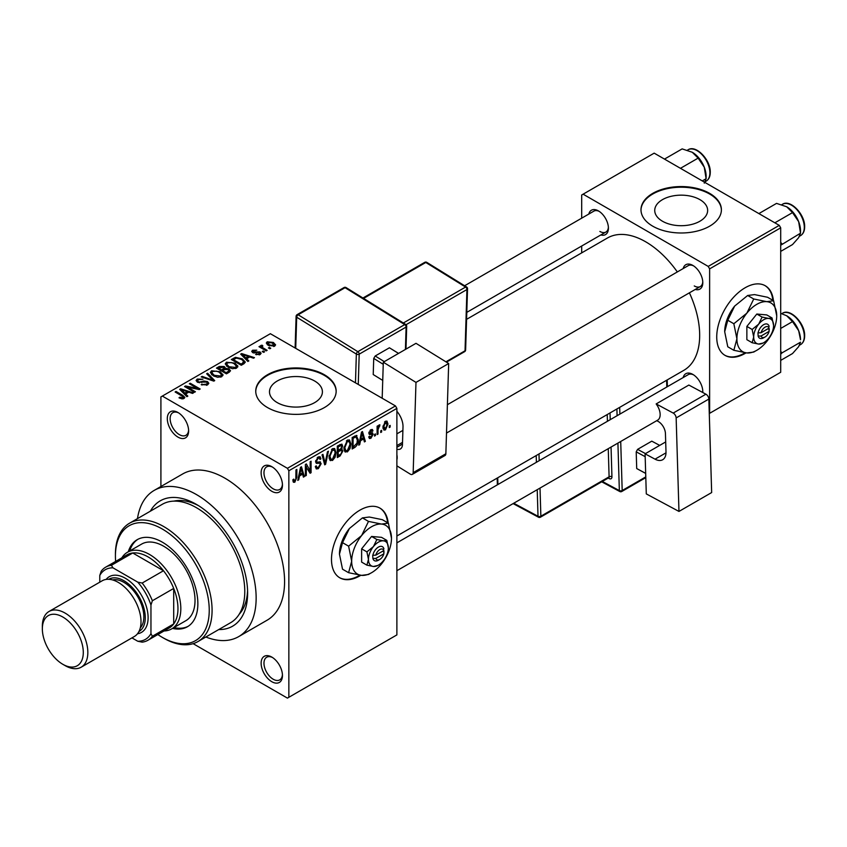 <?xml version="1.0" encoding="UTF-8"?>
<svg xmlns="http://www.w3.org/2000/svg" width="847" height="847" viewBox="0 0 847 847"><rect width="100%" height="100%" fill="white"/><g stroke="black" fill="none" stroke-linecap="round" stroke-linejoin="round"><path stroke-width="1.27" d="M271.792 491.281A15.077 8.703 60 0 1 261.13 472.817A15.077 8.703 60 0 1 271.792 466.665L271.792 466.665A15.077 8.703 60 0 1 282.453 485.13A15.077 8.703 60 0 1 271.792 491.281M272.522 467.121A13.065 7.549 -120 0 0 266.678 466.835A13.065 7.549 -120 0 0 264.677 477.306A13.065 7.549 -120 0 0 273.21 488.825A13.065 7.549 -120 0 0 279.743 489.471A13.065 7.549 -120 0 0 282.422 484.262M271.792 681.697A15.077 8.703 60 0 1 261.13 663.222A15.077 8.703 60 0 1 271.792 657.071L271.792 657.071A15.077 8.703 60 0 1 282.453 675.535A15.077 8.703 60 0 1 271.792 681.697M272.522 657.526A13.065 7.549 -120 0 0 266.678 657.24A13.065 7.549 -120 0 0 264.677 667.711A13.065 7.549 -120 0 0 273.21 679.23A13.065 7.549 -120 0 0 279.743 679.876A13.065 7.549 -120 0 0 282.422 674.667M177.965 437.116A15.077 8.703 60 0 1 167.304 418.651A15.077 8.703 60 0 1 177.965 412.489L177.965 412.489A15.077 8.703 60 0 1 188.627 430.964A15.077 8.703 60 0 1 177.965 437.116M178.706 412.944A13.065 7.549 -120 0 0 172.852 412.669A13.065 7.549 -120 0 0 170.85 423.14A13.065 7.549 -120 0 0 179.384 434.649A13.065 7.549 -120 0 0 185.917 435.305A13.065 7.549 -120 0 0 188.606 430.096M388.18 523.054A40.211 23.218 120 0 0 380.028 508.168A40.211 23.218 120 0 0 359.922 510.159A40.211 23.218 120 0 0 333.654 545.595A40.211 23.218 120 0 0 339.816 577.813A40.211 23.218 120 0 0 359.922 575.822A40.211 23.218 120 0 0 360.822 575.282M339.541 577.643A40.211 23.218 120 0 0 359.35 575.494A40.211 23.218 120 0 0 359.901 575.166M387.608 522.726A40.211 23.218 120 0 0 379.742 508.009M699.897 199.627A26.458 15.278 0 0 0 671.068 196.324A26.458 15.278 0 0 0 654.731 210.437A26.458 15.278 0 0 0 662.481 221.236A26.458 15.278 0 0 0 691.311 224.54A26.458 15.278 0 0 0 707.647 210.437A26.458 15.278 0 0 0 699.897 199.627M709.627 193.36A40.211 23.218 0 0 0 665.806 188.33A40.211 23.218 0 0 0 640.988 209.781A40.211 23.218 0 0 0 652.762 226.191A40.211 23.218 0 0 0 696.573 231.22A40.211 23.218 0 0 0 721.4 209.781A40.211 23.218 0 0 0 709.627 193.36M721.39 210.109A40.211 23.218 0 0 0 709.627 194.016A40.211 23.218 0 0 0 666.07 188.923A40.211 23.218 0 0 0 640.988 210.109M277.244 402.611A26.458 15.278 180 0 1 269.494 391.812A26.458 15.278 180 0 1 285.831 377.698A26.458 15.278 180 0 1 314.661 381.012A26.458 15.278 180 0 1 322.411 391.812A26.458 15.278 180 0 1 306.074 405.925A26.458 15.278 180 0 1 277.244 402.611M324.38 374.745A40.211 23.218 0 0 0 280.569 369.705A40.211 23.218 0 0 0 255.741 391.155A40.211 23.218 0 0 0 267.525 407.566A40.211 23.218 0 0 0 311.336 412.605A40.211 23.218 0 0 0 336.164 391.155A40.211 23.218 0 0 0 324.38 374.745M336.153 391.483A40.211 23.218 0 0 0 324.38 375.401A40.211 23.218 0 0 0 280.833 370.298A40.211 23.218 0 0 0 255.752 391.483M683.19 268.563A14.071 8.121 60 0 1 692.846 265.418L692.846 265.418A14.071 8.121 60 0 1 702.798 282.654A14.071 8.121 60 0 1 695.249 289.452M693.587 265.884A12.059 6.967 -120 0 0 688.24 265.64L447.396 404.697M588.803 214.058A14.071 8.121 60 0 1 598.458 210.924L598.458 210.924A14.071 8.121 60 0 1 608.411 228.161A14.071 8.121 60 0 1 600.862 234.958M599.2 211.379A12.059 6.967 -120 0 0 593.853 211.147L464.622 285.757M683.19 377.55A14.071 8.121 60 0 1 692.846 374.416L692.846 374.416A14.071 8.121 60 0 1 702.798 391.653A14.071 8.121 60 0 1 702.766 392.51M693.587 374.872A12.059 6.967 -120 0 0 688.24 374.639L396.883 542.853M150.374 511.175A72.376 41.789 60 0 1 196.44 504.41A72.376 41.789 60 0 1 196.451 504.42L196.44 504.41M198.621 505.723A66.341 38.306 -120 0 0 173.857 501.128M205.832 637.008A84.435 48.745 -120 0 0 238.663 636.626A84.435 48.745 -120 0 0 251.601 568.972A84.435 48.745 -120 0 0 196.44 494.563A84.435 48.745 -120 0 0 154.228 490.381A84.435 48.745 -120 0 0 137.479 518.618M238.663 636.626L267.091 620.216A84.435 48.745 -120 0 0 280.039 552.562A84.435 48.745 -120 0 0 224.879 478.153A84.435 48.745 -120 0 0 182.656 473.971L154.228 490.381M396.883 536.003L683.847 370.319A76.389 44.108 -120 0 0 689.405 292.829M677.335 271.94A76.389 44.108 -120 0 0 645.658 241.787A76.389 44.108 -120 0 0 607.458 237.996L466.581 319.34M773.417 300.643A40.211 23.218 120 0 0 765.264 285.757A40.211 23.218 120 0 0 745.159 287.747A40.211 23.218 120 0 0 718.891 323.173A40.211 23.218 120 0 0 725.053 355.391A40.211 23.218 120 0 0 745.159 353.4A40.211 23.218 120 0 0 746.059 352.871M724.778 355.232A40.211 23.218 120 0 0 744.587 353.072A40.211 23.218 120 0 0 745.138 352.754M772.845 300.314A40.211 23.218 120 0 0 764.979 285.598M381.637 430.329L381.637 431.97L380.727 432.489L380.727 430.848L381.637 430.329M378.016 429.725L378.016 434.056L377.106 434.575L377.106 426.221L378.016 425.702L378.016 427.036L379.096 424.929L379.954 424.876L378.016 429.725L377.106 429.207M375.433 433.908L375.433 435.549L374.522 436.067L374.522 434.426L375.433 433.908M373.103 434.342L370.922 438.301L369.451 438.524L368.71 436.893L369.61 436.216L370.975 437.073L372.204 435.072L371.971 434.447L369.366 434.532L368.837 433.23L370.88 429.673L372.384 429.461L372.976 430.848L372.066 431.515L370.912 430.848L369.747 432.542L372.585 432.87L373.103 434.342L370.774 432.997M369.059 436.639L370.975 437.073M372.066 431.515L370.023 430.329M368.996 432.108L370.033 433.061M360.494 440.736L359.71 444.622L358.757 445.173L361.51 432.097L362.463 431.547L365.353 441.372L364.401 441.912L363.617 438.937L360.494 440.736L359.774 440.334M347.386 451.885L344.793 451.589L343.903 448.158L347.397 440.091L349.462 439.911L350.88 443.987L349.98 448.635L347.386 451.885L344.073 449.979M345.354 452.086L344.793 451.589M332.522 460.472L329.928 460.165L329.038 456.745L332.532 448.677L334.607 448.497L336.015 452.573L335.116 457.221L332.522 460.472L329.208 458.555M330.489 460.662L329.928 460.165M294.809 482.239L293.39 482.25L292.85 479.794L293.761 479.116L294.851 480.874L295.825 479.444L295.952 469.947L296.863 469.418L296.863 477.221L294.809 482.239L292.956 481.17M292.861 480.154L294.851 480.874M287.419 468.306L395.464 405.925L396.883 408.392L396.883 634.911L288.848 697.282L288.848 470.763L287.419 468.306L162.328 396.078L160.909 396.904L160.909 486.527M396.883 408.392L288.848 470.763M299.489 475.961L298.716 479.836L297.763 480.387L300.516 467.311L301.468 466.761L304.348 476.586L303.406 477.126L302.623 474.151L299.489 475.961L298.779 475.548M306.296 466.274L306.296 475.463L305.386 475.982L305.386 464.495L306.349 463.944L310.171 470.953L310.171 461.731L311.071 461.213L311.071 472.7L310.097 473.261L305.386 465.744M319.785 461.763L321.151 463.701L318.334 468.666L316.291 468.931L315.338 466.506L316.238 465.839L316.894 467.449L318.419 467.269L320.251 464.241L319.838 463.224L316.323 463.373L315.592 461.604L318.176 456.967L320.06 456.713L320.897 458.83L319.986 459.498L319.446 458.1L318.197 458.291L316.503 461.117L316.852 462.166L315.603 461.446L316.789 462.123L320.462 461.922M328.435 451.197L325.587 464.325L324.708 464.834L322.029 454.892L322.961 454.352L325.1 463.267L327.482 451.737L328.435 451.197M341.013 448.518L342.866 450.975L340.113 455.94L337.307 457.56L337.307 446.073L341.87 444.114L342.601 445.903L341.627 448.868L342.146 448.984M356.132 435.411L358.239 439.667C358.482 442.79 357.339 445.384 354.819 447.449L352.172 448.974L352.172 437.486L356.968 435.559M387.968 424.051L385.449 429.916L383.924 430.064L382.929 427.047L385.449 421.255L386.984 421.118L387.968 424.051L386.973 423.468M390.16 425.406L390.16 427.047L389.26 427.566L389.26 425.925L390.16 425.406M288.848 697.282L287.419 698.108L193.127 643.667M270.754 348.255L269.844 348.773L268.425 347.958L269.335 347.429L270.754 348.255M264.55 351.833L263.65 352.352L262.221 351.537L263.131 351.018L264.55 351.833M248.827 360.907L247.875 361.457L240.686 354.12L241.628 353.58L254.471 357.656L253.518 358.196L249.77 356.936L246.636 358.747L248.827 360.907M237.711 367.037L237.711 365.724L236.641 368.096L232.48 368.699L228.171 367.238L225.228 363.903L226.435 362.198L235.032 363.141L237.838 366.412M222.846 375.623L222.846 374.31L221.776 376.682L217.615 377.275L213.317 375.824L210.363 372.489L211.57 370.785L220.167 371.727L222.973 374.999M207.579 384.877L201.226 384.665L206.499 384.157L207.377 383.088L206.626 382.113L197.362 382.135L196.091 380.515L197.213 379.075L202.909 379.212L198.399 379.731L197.584 380.705L198.304 381.626L199.596 382.05L203.778 381.002L207.515 381.584L208.838 383.299L207.579 384.877M187.833 396.131L186.88 396.671L179.68 389.345L180.633 388.794L193.476 392.87L192.523 393.421L188.775 392.15L185.641 393.961L187.833 396.131M395.464 405.925L270.362 333.707L162.328 396.078M181.936 398.873L179.003 397.794L179.776 397.201L182.941 397.762L183.164 396.767L175.117 391.97L176.028 391.452L182.783 395.348L184.858 397.412L184.053 398.461L181.936 398.873M182.941 398.852L183.164 396.767M195.413 391.748L194.503 392.277L184.551 386.528L185.525 385.967L197.319 388.371L189.336 383.765L190.247 383.246L200.188 388.995L199.225 389.556L187.452 387.153L195.413 391.748M214.715 380.61L213.825 381.118L201.194 376.926L202.137 376.386L213.052 380.229L206.657 373.771L207.6 373.22L214.715 380.61M229.23 372.225L226.424 373.845L216.472 368.096L219.288 366.476L224.275 366.486L225.387 368.254L229.061 368.953L230.543 370.742L229.23 372.225M225.429 367.958L225.387 369.165M243.936 363.734L241.289 365.269L231.337 359.52L235.487 357.339L242.337 358.853L245.323 362.093L243.936 363.734M260.167 354.512L255.635 354.448L259.193 353.877L259.288 352.532L252.66 352.574L251.707 351.357L252.628 350.213L256.8 350.192L253.698 350.785L253.412 351.971L260.018 351.907L261.12 353.294L260.167 354.512M259.193 354.914L259.288 352.532M253.698 350.785L253.412 352.903M267.133 350.34L266.233 350.87L258.991 346.688L259.902 346.169L261.056 346.836L260.844 345.47L262.094 345.195L262.866 345.936L262.072 347.228L267.133 350.34M260.548 345.904L260.844 346.561M262.094 345.195L262.072 348.466M274.693 346.127L268.425 345.417L266.297 343.056L267.197 341.796L273.39 342.463L275.603 344.867L274.693 346.127M239.172 614.266A66.341 38.306 -120 0 0 247.578 590.507M779.282 225.366L780.701 227.832L709.627 268.87L708.198 266.403L779.282 225.366L654.18 153.148L581.688 195.001L581.688 218.177M581.688 246.032L581.688 252.882M709.627 268.87L709.627 413.315L780.701 372.278L780.701 227.832M708.198 266.403L583.107 194.185M694.265 285.937A12.059 6.967 -120 0 0 700.3 286.54A12.059 6.967 -120 0 0 702.766 281.786M599.877 231.443A12.059 6.967 -120 0 0 605.912 232.036A12.059 6.967 -120 0 0 608.379 227.292M702.512 392.373A12.059 6.967 -120 0 0 702.766 390.785M196.451 504.42A72.376 41.789 60 0 1 247.62 593.048A72.376 41.789 60 0 1 218.727 629.565M179.776 398.206L179.776 397.201M176.028 392.5L176.028 391.452M180.633 390.308L180.633 388.794M185.641 395.411L185.641 393.961M182.73 390.954L184.784 393.114L187.303 391.663L181.258 389.631L182.73 390.954L182.73 392.447M184.784 394.533L184.784 393.114M181.258 390.954L181.258 389.631M187.303 392.997L187.303 391.663M185.525 387.09L185.525 385.967M197.319 389.165L197.319 388.371M190.247 384.294L190.247 383.246M187.452 388.201L187.452 387.153M201.999 385.046L201.999 384.062M206.499 385.343L206.499 384.157M197.213 382.039L197.213 379.075M198.304 382.548L198.304 381.626M199.596 382.802L199.596 382.05M203.778 381.955L203.778 381.002M207.515 384.909L207.515 381.584M202.137 377.233L202.137 376.386M213.052 380.864L213.052 380.229M207.6 374.734L207.6 373.22M211.57 374.618L211.57 370.785M220.167 372.828L220.167 371.727M212.745 371.452L211.824 372.744L214.227 375.306L220.601 376.015L221.49 374.734L219.235 372.225L216.599 371.155L212.745 371.452M214.227 376.301L214.227 375.306M220.601 377.159L220.601 376.015M219.288 367.82L219.288 366.476M224.275 369.716L224.275 366.486M228.902 372.415L229.061 368.953M218.547 369.292L218.547 368.244L221.512 369.97L224.254 367.937L224.254 369.726M221.512 371.007L221.512 369.97M224.063 369.832L223.534 367.1L218.547 368.244M222.676 370.637L226.17 372.648L228.902 370.933L228.161 369.472L224.466 369.61L222.676 370.637L222.676 371.685M226.17 373.696L226.17 372.648M228.087 372.881L228.087 371.547M226.435 366.031L226.435 362.198M235.032 364.252L235.032 363.141M227.599 362.865L226.689 364.157L229.092 366.73L235.466 367.429L236.355 366.148L234.1 363.649L231.464 362.569L227.599 362.865M229.092 367.725L229.092 366.73M235.466 368.572L235.466 367.429M235.487 358.482L235.487 357.339M242.337 359.954L242.337 358.853M233.401 359.668L241.035 364.072L242.655 363.13L243.481 360.981L241.416 359.372L236.493 358.112L233.401 359.668L233.401 360.716M241.035 365.11L241.035 364.072M243.851 363.787L243.481 360.981M242.655 364.475L242.655 363.13M241.628 355.094L241.628 353.58M246.636 360.197L246.636 358.747M243.724 355.74L245.778 357.9L248.298 356.439L242.263 354.406L243.724 355.74L243.724 357.233M245.778 359.319L245.778 357.9M242.263 355.729L242.263 354.406M248.298 357.783L248.298 356.439M256.408 354.745L256.408 353.845M252.628 352.564L252.628 350.213M254.301 353.072L254.301 352.151M260.018 354.597L260.018 351.907M263.131 352.056L263.131 351.018M259.902 347.206L259.902 346.169M261.056 347.873L261.056 346.836M263.385 349.218L263.385 348.181M269.335 348.477L269.335 347.429M267.197 344.581L267.197 341.796M273.39 343.586L273.39 342.463M273.687 346.518L272.554 343.024L268.213 342.41L267.705 344.962M268.213 342.41L269.325 344.898L273.687 345.512L274.184 344.771L274.184 346.37M269.325 345.883L269.325 344.898M297.964 479.413L298.716 479.836M303.067 475.845L304.348 476.586M301.458 473.484L302.623 474.151M300.643 470.604L299.796 474.436L302.315 472.986L301.056 468.19L300.643 470.604L299.912 470.18M299.097 474.034L299.796 474.436M300.41 467.819L301.056 468.19M305.386 474.945L306.296 475.463M308.234 469.831L310.171 470.953M309.208 471.631L311.071 472.7M315.359 466.941L318.334 468.666M317.932 457.115L320.897 458.83M317.191 457.719L318.197 458.291M315.677 460.641L316.503 461.117M318.292 462.049L321.151 463.701M324.38 463.627L325.587 464.325M324.136 462.716L325.1 463.267M335.052 452.012L336.015 452.573M334.406 456.808L335.116 457.221M331.537 449.439L332.543 450.011L329.938 456.237L330.986 459.254L332.522 459.127L335.105 453.06L334.724 450.678L332.268 448.846M329.07 455.728L329.938 456.237M334.724 450.678L332.543 450.011M340.102 444.453L342.601 445.903M339.975 449.302L342.866 450.975M338.207 446.888L338.207 450.318L340.854 448.688L341.701 446.613L341.299 445.511L338.207 446.888L337.307 446.369M337.307 449.799L338.207 450.318M338.207 451.663L338.207 455.697L341.066 453.897L341.955 451.504L341.489 450.265L338.207 451.663L337.307 451.144M337.307 455.167L338.207 455.697M338.832 449.958L339.996 450.636M349.917 443.436L350.88 443.987M349.271 448.232L349.98 448.635M346.402 440.863L347.397 441.435L344.803 447.661L345.851 450.678L347.376 450.551L349.97 444.474L349.589 442.102L347.122 440.26M343.924 447.152L344.803 447.661M349.589 442.102L347.397 441.435M353.654 446.771L354.819 447.449M357.296 439.117L358.239 439.667M353.072 438.312L353.072 447.11L356.979 443.182L357.339 440.165L355.962 436.872L353.072 438.312L352.172 437.783M352.172 446.591L353.072 447.11M353.517 436.713L354.671 437.38M354.607 436.078L356.407 436.978L354.724 436.014M358.969 444.199L359.71 444.622M364.062 440.631L365.353 441.372M362.452 438.259L363.617 438.937M361.637 435.39L360.79 439.222L363.31 437.772L362.05 432.976L361.637 435.39L360.907 434.966M360.091 438.82L360.79 439.222M361.404 432.605L362.05 432.976M368.731 437.041L370.922 438.301M368.879 432.669L371.971 434.447M370.912 429.651L372.976 430.848M368.921 432.415L369.874 432.976M374.522 435.03L375.433 435.549M377.106 433.537L378.016 434.056M377.106 426.507L378.016 427.036M378.535 425.554L379.7 426.221M378.323 426.03L379.043 426.454M377.106 427.301L378.185 427.915M380.727 431.441L381.637 431.97M383.045 428.529L385.449 429.916M384.972 421.584L386.38 422.399L385.417 422.473L383.829 426.517L385.47 428.709L387.058 424.654L384.57 421.975M382.971 426.02L383.829 426.517M382.96 427.883L385.47 428.709M389.26 426.517L390.16 427.047M172.502 628.4A50.259 29.02 -120 0 0 187.462 626.727A50.259 29.02 -120 0 0 195.159 586.452A50.259 29.02 -120 0 0 162.328 542.165A50.259 29.02 -120 0 0 137.203 539.677A50.259 29.02 -120 0 0 128.278 551.789M173.931 627.574A50.259 29.02 -120 0 0 188.161 626.304M157.849 634.541A66.341 38.306 -120 0 0 162.328 637.368A66.341 38.306 -120 0 0 209.241 610.285A66.341 38.306 -120 0 0 162.328 529.036A66.341 38.306 -120 0 0 115.414 556.119A66.341 38.306 -120 0 0 115.637 561.413M163.746 638.193L162.328 637.368A66.341 38.306 -120 0 0 162.328 637.378L163.746 638.193A68.353 39.46 60 0 0 197.923 641.581L230.617 622.704A68.353 39.46 -120 0 0 241.099 567.935A68.353 39.46 -120 0 0 196.44 507.702A68.353 39.46 -120 0 0 162.264 504.314L129.57 523.192A68.353 39.46 60 0 1 163.746 526.569A68.353 39.46 60 0 1 208.404 586.812A68.353 39.46 60 0 1 197.923 641.581M115.414 556.119L115.414 554.478A68.353 39.46 60 0 1 129.57 523.192M121.83 557.834A44.224 25.537 60 0 1 127.421 552.286L141.64 544.081A44.224 25.537 60 0 1 163.746 546.273A44.224 25.537 60 0 1 192.64 585.245A44.224 25.537 60 0 1 185.864 620.682L171.645 628.898A44.224 25.537 60 0 1 164.053 630.962M137.923 539.285A50.259 29.02 -120 0 0 129.697 550.974M774.846 222.814L792.517 212.618L798.657 221.67A19.566 11.297 -120 0 1 800.51 230.733L800.51 233.2L798.657 237.647L792.517 244.571L780.701 251.39M780.701 245.228L800.51 233.2L798.657 221.67A19.566 11.297 -120 0 0 786.672 206.763L792.517 212.618M782.046 243.862L780.701 242.443M758.87 213.592L776.54 203.386L786.672 206.763M127.421 552.286A44.224 25.537 60 0 1 161.502 564.134A44.224 25.537 60 0 1 180.813 608.644A44.224 25.537 60 0 1 171.645 628.898M131.941 637.886L137.765 641.243A40.211 23.218 -120 0 0 150.957 633.63L152.375 636.256A42.212 24.372 60 0 1 147.897 640.279L169.22 627.976A42.212 24.372 -120 0 0 173.699 623.943A42.212 24.372 -120 0 0 177.965 608.644A42.212 24.372 -120 0 0 173.699 588.432A42.212 24.372 -120 0 0 163.492 570.74L132.735 552.985A42.212 24.372 -120 0 0 127.008 554.849L105.684 567.162A42.212 24.372 60 0 1 111.412 565.298L112.979 567.839A40.211 23.218 -120 0 0 99.777 575.462L99.777 582.175M152.375 636.256L173.699 623.943L173.699 588.432L152.375 600.745L150.957 605.002A40.211 23.218 -120 0 0 137.765 582.154L142.169 583.054L163.492 570.74A42.212 24.372 -120 0 0 132.735 552.985L111.412 565.298M99.777 575.462L101.206 571.196A42.212 24.372 60 0 1 105.684 567.162M147.897 640.279A42.212 24.372 60 0 1 142.169 642.142L137.765 641.243M150.957 633.63L150.957 605.002M137.765 582.154L112.979 567.839M142.169 583.054A42.212 24.372 60 0 1 152.375 600.745M65.092 665.604L62.816 664.292A28.946 16.718 -120 0 0 83.292 652.476A28.946 16.718 -120 0 0 62.816 617.018A28.946 16.718 -120 0 0 42.35 628.834A28.946 16.718 -120 0 0 62.816 664.292L65.092 665.604A32.165 18.57 60 0 0 81.174 667.203A32.165 18.57 60 0 0 86.108 641.423A32.165 18.57 60 0 0 65.092 613.08A32.165 18.57 60 0 0 49.01 611.481A32.165 18.57 60 0 0 42.35 626.208L42.35 628.834M138.94 631.534A30.153 17.406 -120 0 0 143.672 607.394A30.153 17.406 -120 0 0 123.948 580.746A30.153 17.406 -120 0 0 108.776 579.295M106.129 579.422A32.165 18.57 60 0 1 125.367 578.279A32.165 18.57 60 0 1 147.219 609.872A32.165 18.57 60 0 1 137.5 633.768M112.587 579.941A28.142 16.252 60 0 1 123.948 582.387A28.142 16.252 60 0 1 141.587 604.906A28.142 16.252 60 0 1 140.284 627.923M49.01 611.481L102.18 580.788A32.165 18.57 60 0 1 118.262 582.387A32.165 18.57 60 0 1 139.279 610.729A32.165 18.57 60 0 1 134.345 636.499L81.174 667.203M780.701 354.226L782.046 352.86L780.701 351.441M780.701 360.388L792.517 353.559L798.657 346.645L800.51 342.199L782.046 352.86M798.657 330.669L800.51 339.721A19.566 11.297 -120 0 0 798.657 330.669A19.566 11.297 -120 0 0 786.672 315.762L792.517 321.606L798.657 330.669M780.701 328.435L792.517 321.606M780.701 313.348L786.672 315.762M680.459 168.32L698.129 158.114L704.259 167.177A19.566 11.297 -120 0 1 706.112 176.24L706.112 178.706L704.259 183.153M702.29 180.919L706.112 178.706L704.259 167.177A19.566 11.297 -120 0 0 692.274 152.269L698.129 158.114M664.482 159.098L682.153 148.892L692.274 152.269M665.689 441.933L645.086 453.833L646.293 493.896L678.966 511.429L711.66 492.552L708.844 399.064L676.15 417.942L678.966 511.429M645.086 453.833L655.027 459.169L665.996 452.838M676.15 417.942A4.023 2.319 -120 0 0 673.206 413.071L656.16 403.924L656.849 404.94A12.059 6.967 60 0 1 657.653 420.154A12.059 6.967 60 0 1 657.314 420.324M656.753 420.673L658.087 421.383A10.048 5.802 60 0 1 665.435 433.548L665.996 451.906A16.082 9.285 60 0 1 662.672 459.741A16.082 9.285 60 0 1 655.027 459.169M673.206 413.071L705.911 394.194L688.855 385.057L656.16 403.924M705.911 394.194A4.023 2.319 60 0 1 708.844 399.064M645.679 473.42L636.711 468.55L636.203 451.853L637.579 449.365L651.798 441.16L659.697 445.395M636.711 468.55L645.668 473.357M645.17 456.66L636.203 451.853M637.579 449.365L645.478 453.6M383.31 362.198L416.004 343.321L448.677 363.522L415.983 382.399L383.31 362.198L382.177 398.259M396.883 465.85L410.223 474.098A4.023 2.319 -120 0 0 412.341 474.362A4.023 2.319 -120 0 0 413.167 472.637L445.861 453.759L448.677 363.522M445.861 453.759A4.023 2.319 60 0 1 445.035 455.485L412.341 474.362M413.167 472.637L415.983 382.399M396.883 411.282A16.082 9.285 60 0 1 403.003 426.941L402.452 444.664A10.048 5.802 60 0 1 400.377 448.974A10.048 5.802 60 0 1 396.883 449.164M396.883 454.786A12.059 6.967 60 0 1 396.883 459.826M402.526 442.346L396.883 445.596M382.738 380.419L373.22 374.543L373.728 358.429L375.2 355.994L389.408 347.789L398.566 353.39M383.236 364.305L373.728 358.429M375.2 355.994L384.305 361.616M398.514 353.411L389.408 347.789M383.85 550.518L375.803 555.156L372.712 555.304L372.892 558.48A8.046 4.648 120 0 0 378.408 560.227L379.827 559.401A6.035 3.483 120 0 0 383.85 553.8L383.85 550.518A6.035 3.483 120 0 0 379.827 549.555A6.035 3.483 120 0 0 375.803 555.156M383.913 548.835A8.046 4.648 120 0 0 378.408 547.088A8.046 4.648 120 0 0 372.892 555.198L372.712 555.304M388.35 547.914A14.071 8.121 120 0 0 383.373 540.831A14.071 8.121 120 0 0 373.432 546.58A14.071 8.121 120 0 0 368.456 559.401A14.071 8.121 120 0 0 373.432 566.484A14.071 8.121 120 0 0 383.373 560.735A14.071 8.121 120 0 0 388.35 547.914L386.814 540.386L383.373 540.831L376.862 539.507L373.432 546.58L366.91 551.884L368.456 559.401L366.91 565.15L373.432 566.484L377.826 565.468M366.91 565.15L361.627 562.101L361.627 548.835L371.579 536.447L381.531 537.337L386.814 540.386M376.862 539.507L371.579 536.447M366.91 551.884L361.627 548.835M368.498 521.403L361.627 535.558A28.142 16.252 120 0 0 351.674 561.212A28.142 16.252 120 0 0 361.627 575.367A28.142 16.252 120 0 0 381.531 563.88A28.142 16.252 120 0 0 391.483 538.226A28.142 16.252 120 0 0 381.531 524.071A28.142 16.252 120 0 0 361.627 535.558L348.604 546.167L342.527 542.662L349.398 528.507L362.431 517.898L369.303 517.019L382.336 519.677L388.402 523.181L381.531 524.071L368.498 521.403L362.431 517.898M348.604 546.167L351.674 561.212L348.604 572.699L361.627 575.367L368.498 574.478L370.414 573.334M348.604 572.699L342.527 569.195L339.456 554.15L342.527 542.662M391.483 538.226L388.402 523.181M349.398 528.507A28.142 16.252 120 0 0 339.456 554.15M372.892 558.48L375.803 558.438L383.85 553.8M375.803 558.438A6.035 3.483 120 0 0 379.827 559.401M382.664 551.196L384.093 552.022M769.087 328.107L761.04 332.744L757.959 332.882L758.139 336.068A8.046 4.648 120 0 0 763.645 337.805L765.063 336.99A6.035 3.483 120 0 0 769.087 331.389L769.087 328.107A6.035 3.483 120 0 0 765.063 327.143A6.035 3.483 120 0 0 761.04 332.744M769.15 326.423A8.046 4.648 120 0 0 763.645 324.676A8.046 4.648 120 0 0 758.139 332.776L757.959 332.882M773.586 325.502A14.071 8.121 120 0 0 768.621 318.419A14.071 8.121 120 0 0 758.668 324.168A14.071 8.121 120 0 0 753.692 336.99A14.071 8.121 120 0 0 758.668 344.062A14.071 8.121 120 0 0 768.621 338.324A14.071 8.121 120 0 0 773.586 325.502L772.051 317.974L768.621 318.419L762.099 317.085L758.668 324.168L752.147 329.462L753.692 336.99L752.147 342.739L758.668 344.062L763.062 343.046M752.147 342.739L746.863 339.679L746.863 326.413L756.816 314.036L766.768 314.925L772.051 317.974M762.099 317.085L756.816 314.036M752.147 329.462L746.863 326.413M753.735 298.991L746.863 313.146A28.142 16.252 120 0 0 736.911 338.789A28.142 16.252 120 0 0 746.863 352.955A28.142 16.252 120 0 0 766.768 341.457A28.142 16.252 120 0 0 776.72 315.815A28.142 16.252 120 0 0 766.768 301.659A28.142 16.252 120 0 0 746.863 313.146L733.841 323.745L727.774 320.251L734.645 306.085L747.668 295.487L754.539 294.597L767.573 297.265L773.639 300.77L766.768 301.659L753.735 298.991L747.668 295.487M733.841 323.745L736.911 338.789L733.841 350.287L746.863 352.955L753.735 352.066L755.651 350.912M733.841 350.287L727.774 346.783L724.693 331.738L727.774 320.251M776.72 315.815L773.639 300.77M734.645 306.085A28.142 16.252 120 0 0 724.693 331.738M758.139 336.068L761.04 336.026L769.087 331.389M761.04 336.026A6.035 3.483 120 0 0 765.063 336.99M767.901 328.784L769.33 329.599M182.783 396.449L182.783 395.348M201.692 382.558L201.692 381.616M211.125 380.218L211.125 379.52M223.216 370.33L223.216 368.985M233.878 359.403L233.878 358.059M255.752 352.924L255.752 351.791M295.952 476.702L296.863 477.221M315.613 461.996L317.996 463.373M323.692 461.054L324.74 461.657M338.948 455.273L340.113 455.94M338.62 445.31L339.785 445.977M368.837 433.209L371.081 434.5M782.459 204.286C790.336 198.886 805.158 214.503 804.65 226.848C804.608 231.03 803.242 233.952 800.553 235.625A18.094 10.45 -120 0 0 804.301 227.335A18.094 10.45 -120 0 0 796.402 209.135A18.094 10.45 -120 0 0 782.459 204.286L781.77 204.678M804.301 336.333A18.094 10.45 -120 0 0 796.402 318.123A18.094 10.45 -120 0 0 782.459 313.274C790.336 307.874 805.158 323.501 804.65 335.836C804.608 340.018 803.242 342.95 800.553 344.613A18.094 10.45 -120 0 0 804.301 336.333M688.071 149.792C695.938 144.392 710.76 160.009 710.262 172.354C710.22 176.536 708.854 179.458 706.154 181.131A18.094 10.45 -120 0 0 709.902 172.841A18.094 10.45 -120 0 0 702.004 154.63A18.094 10.45 -120 0 0 688.071 149.792L687.383 150.184M602.333 481.456L619.348 490.582L617.918 443.097M617.092 415.718L616.891 408.974M610.221 419.678L610.031 413.315A4.023 2.319 -120 0 0 609.999 412.955M611.047 447.057L611.936 476.755A2.012 1.122 -1.7 0 0 609.099 476.808L608.252 448.677M608.231 478.047L609.194 478.566A4.023 2.319 -120 0 0 611.936 476.755M620.713 441.478L622.185 490.519L645.774 476.903M666.801 387.015L666.589 380.282M619.686 407.365L619.888 414.098M540.015 488.073L540.862 516.204L609.099 476.808A2.012 1.165 60 0 1 608.675 477.793L540.45 517.189A2.012 1.165 60 0 0 540.862 516.204A2.012 1.122 178.3 0 1 538.014 516.268L537.22 489.682M607.426 421.298L607.225 414.554M538.988 453.95L539.19 460.694M497.729 477.772L497.93 484.516M513.737 503.234L538.014 516.268A2.012 1.196 118.2 0 0 538.491 517.221L513.113 503.605M536.395 462.303L536.193 455.57M609.194 478.566A2.012 1.196 118.2 0 0 608.824 477.676M621.772 491.504A2.012 1.165 60 0 0 622.185 490.519A2.012 1.122 178.3 0 1 619.348 490.582A2.012 1.196 118.2 0 0 619.813 491.535A2.012 2.012 0 0 0 621.772 491.504L645.806 477.623M396.883 447.301L402.473 444.072M355.465 382.833L356.354 354.088L296.694 317.212L295.719 348.339M405.417 349.43L406.115 327.069L359.202 354.152A2.012 1.165 -120 0 0 357.826 351.664L404.739 324.581L345.068 287.694L298.165 314.777L357.826 351.664A2.012 1.122 121.7 0 0 356.354 354.088A2.012 1.196 -178.2 0 0 359.202 354.152L358.26 384.443M403.341 322.993L465.575 287.059L425.797 262.475L363.564 298.398M445.924 361.817L465.035 350.785L466.941 289.547L406.052 324.708M465.617 349.97A2.012 2.012 0 0 1 464.622 351.653A2.012 1.165 -120 0 0 465.035 350.785A2.012 1.196 1.8 0 0 465.617 349.97L467.533 288.732A2.012 2.012 0 0 0 466.581 286.964A2.012 1.122 121.7 0 0 465.575 287.059A2.012 1.165 -120 0 1 466.941 289.547A2.012 1.196 1.8 0 0 467.533 288.732M424.739 262.348A2.012 1.165 -120 0 1 425.797 262.475A2.012 1.122 -58.3 0 1 426.803 262.369A2.012 2.012 0 0 0 424.739 262.348L362.94 298.017M346.084 287.588A2.012 1.122 121.7 0 0 345.068 287.694A2.012 1.165 -120 0 0 344.02 287.567A2.012 2.012 0 0 1 346.084 287.588L405.745 324.475A2.012 1.122 121.7 0 0 404.739 324.581A2.012 1.165 -120 0 1 406.115 327.069A2.012 1.196 1.8 0 0 406.698 326.254A2.012 2.012 0 0 0 405.745 324.475M295.116 347.99L296.101 316.323A2.012 1.196 1.8 0 0 296.694 317.212A2.012 1.122 121.7 0 1 298.165 314.777A2.012 1.165 -120 0 0 297.106 314.65L344.02 287.567M183.354 397.179L183.354 398.757M207.377 383.088L207.377 384.983M197.584 380.705L197.584 382.251M211.824 372.744L211.824 374.829M221.49 374.734L221.49 376.83M226.689 364.157L226.689 366.243M236.355 366.148L236.355 368.244M259.785 353.178L259.785 354.713M253.062 351.494L253.062 352.776M261.787 346.698L261.787 348.297M316.894 467.449L315.338 466.549M319.838 463.224L317.943 462.134M319.446 458.1L317.847 457.168M330.986 459.254L329.144 458.195M341.299 445.511L339.785 444.633M341.489 450.265L339.901 449.344M345.851 450.678L344.009 449.609M371.717 430.71L370.425 429.969M369.938 433.018L368.921 432.436M800.553 235.625L799.579 236.175M446.507 433.061L700.3 286.54M396.883 433.855L402.897 430.382M657.653 420.154L396.883 570.709M605.912 232.036L466.792 312.363M782.459 313.274L781.77 313.676M800.553 344.613L799.579 345.174M706.154 181.131L705.191 181.681M497.369 484.833L497.168 478.1M538.491 517.221A2.012 2.012 0 0 0 540.45 517.189M601.709 481.816L619.813 491.535M667.404 386.666L667.192 379.932M466.581 286.964L426.803 262.369M464.622 351.653L446.443 362.145M405.988 349.102L406.698 326.254M297.106 314.65A2.012 2.012 0 0 0 296.101 316.323"/></g></svg>
